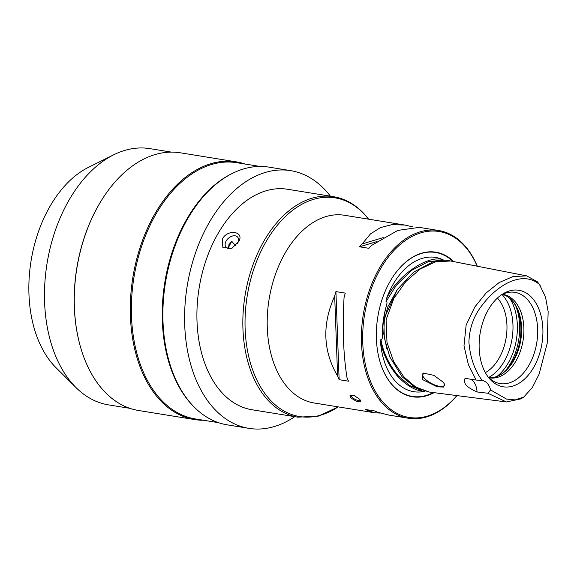 <?xml version="1.0" encoding="UTF-8"?>
<svg xmlns="http://www.w3.org/2000/svg" width="577" height="577" viewBox="0 0 577 577"><rect width="100%" height="100%" fill="white"/><g stroke="black" fill="none" stroke-linecap="round" stroke-linejoin="round"><path stroke-width="0.87" d="M482.221 380.495A18.111 11.612 -80.8 0 1 482.358 380.517A18.111 11.612 -80.8 0 1 490.594 389.965L506.534 399.075L515.261 399.911L523.866 396.947L532.448 387.398L539.156 374.04L547.212 343.265L548.15 311.616L545.539 297.054L539.502 284.533C523.296 270.346 498.355 283.805 482.495 304.786C473.876 315.453 469.353 327.981 468.913 342.356C470.241 357.661 474.676 370.376 482.221 380.495L476.155 380.048L468.351 364.556L463.987 345.782L466.151 325.01L474.835 306.964L486.288 292.791L499.213 282.535L512.91 276.571L526.65 275.878L537.31 281.727L540.209 285.384M532.319 298.143A48.886 31.338 99.2 0 0 502.942 293.852A48.886 31.338 99.2 0 0 480.086 333.528A48.886 31.338 99.2 0 0 489.267 378.397A48.886 31.338 99.2 0 0 489.729 378.93A48.886 31.338 99.2 0 0 534.785 365.407A48.886 31.338 99.2 0 0 532.319 298.143M490.594 389.965L487.832 393.247L477.064 391.956A18.111 11.612 99.2 0 0 470.969 379.262M477.064 391.956C471.51 389.41 467.904 387.167 466.245 385.22C464.528 383.359 464.132 381.072 465.048 378.368L476.155 380.048M523.866 396.947L520.988 398.858L506.375 401.945L487.832 393.247M422.112 379.377L423.287 373.088L433.904 375.36L443.165 382.162L444.773 384.57L443.497 387.088L437.027 386.749L422.112 379.377M444.492 383.972A12.225 4.364 -152.2 0 1 444.355 385.292A12.225 4.364 -152.2 0 1 435.642 385.285A12.225 4.364 -152.2 0 1 424.283 378.094A12.225 4.364 27.8 0 1 422.732 373.896A12.225 4.364 27.8 0 1 423.879 372.98M402.054 376.716L415.454 387.708L429.353 392.057L415.786 387.073L403.907 376.961L393.766 361.786L386.994 342.514L386.078 319.838L393.846 298.374L405.912 281.446L420.02 269.17L435.181 261.958L450.449 260.977L448.632 260.616L433.32 261.619L413.55 272.193L397.164 289.726L387.758 306.993L383.885 321.879L384.304 337.718L389.699 356.745L402.054 376.716M421.246 390.319L409.713 385.58L398.13 375.663C388.783 364.159 383.041 352.085 380.907 339.442L380.481 341.591A68.007 43.6 99.2 0 0 394.964 380.748A68.007 43.6 99.2 0 0 424.499 391.372L424.73 391.321M424.499 391.372C415.757 390.982 406.727 385.89 397.423 376.089C388.588 365.371 382.94 353.874 380.481 341.591M444.117 260.35L442.379 259.47A68.007 43.6 99.2 0 0 386.201 299.391L386.035 301.62C387.217 301.382 387.282 302.961 386.222 306.365C383.813 315.864 382.515 325.45 382.32 335.136C382.457 338.576 381.988 340.012 380.907 339.442M386.201 299.391C395.952 276.895 426.439 255.164 442.379 259.47M386.035 301.62L396.284 285.283L411.473 270.447L428.293 261.677L442.682 260.133M453.825 261.633A73.236 46.953 99.2 0 0 391.848 278.475A73.236 46.953 99.2 0 0 378.988 357.949A73.236 46.953 99.2 0 0 392.23 384.996A73.236 46.953 99.2 0 0 434.084 392.663M456.897 395.591A94.166 60.369 -80.8 0 1 383.114 402.292A94.166 60.369 99.2 0 1 378.368 272.719A94.166 60.369 99.2 0 1 465.163 246.667A94.166 60.369 -80.8 0 1 477.186 266.206M457.006 395.606A95.068 60.953 -80.8 0 1 408.264 418.217A95.068 60.953 -80.8 0 1 382.032 402.926A95.068 60.953 99.2 0 1 368.667 292.438A95.068 60.953 99.2 0 1 438.635 230.519A95.068 60.953 99.2 0 1 464.874 245.802A95.068 60.953 -80.8 0 1 477.302 266.228M350.708 397.856L349.979 395.707L354.314 395.649L359.853 399.342L360.654 401.34L356.391 401.275L350.708 397.856M404.376 224.972L344.433 215.271A95.068 60.953 99.2 0 0 274.464 277.198A95.068 60.953 99.2 0 0 287.829 387.686A95.068 60.953 -80.8 0 0 314.061 402.977L374.184 412.699M413.161 226.985L404.982 225.066L391.949 224.633L380.445 227.598L370.47 233.916L362.161 243.927A95.068 60.953 -80.8 0 0 359.529 246.79L368.905 248.312A95.068 60.953 -80.8 0 1 371.53 245.441L397.813 230.411L419.212 227.374M334.682 296.037A95.068 60.953 -80.8 0 1 335.915 291.594L345.284 293.109A95.068 60.953 -80.8 0 0 344.058 297.552C342.341 327.577 343.315 354.249 346.986 377.582A95.068 60.953 -80.8 0 0 348.508 381.195L339.139 379.68A95.068 60.953 -80.8 0 1 337.61 376.06L334.682 296.037C321.973 324.281 322.947 350.953 337.61 376.06M369.987 410.211L368.263 410.723A95.068 60.953 -80.8 0 1 365.486 409.482L374.862 410.997A95.068 60.953 -80.8 0 0 377.639 412.245L389.021 415.101M368.263 410.723L374.61 412.771L380.236 413.089M251.961 409.742A111.671 71.591 -80.8 0 1 221.142 391.783A111.671 71.591 -80.8 0 1 205.448 262.008A111.671 71.591 -80.8 0 1 287.635 189.27L333.564 196.699A111.671 71.591 -80.8 0 0 251.377 269.437A111.671 71.591 -80.8 0 0 267.072 399.212A111.671 71.591 -80.8 0 0 297.891 417.171L251.961 409.742M330.412 196.187A130.532 83.687 99.2 0 0 326.669 191.636A130.532 83.687 -80.8 0 0 290.649 170.648A130.532 83.687 -80.8 0 0 194.579 255.669A130.532 83.687 -80.8 0 0 212.927 407.369A130.532 83.687 99.2 0 0 248.947 428.365A130.532 83.687 99.2 0 0 294.739 416.666M194.622 407.485L193.793 406.655A129.782 83.203 99.2 0 1 190.388 403.049A129.782 83.203 -80.8 0 1 165.375 279.145A129.782 83.203 -80.8 0 1 231.464 173.85L232.517 173.331A130.532 83.687 -80.8 0 0 166.039 279.232A130.532 83.687 -80.8 0 0 191.203 403.857A130.532 83.687 99.2 0 0 194.622 407.485A130.532 83.687 99.2 0 0 227.223 424.845L248.947 428.365M232.517 173.331A130.532 83.687 -80.8 0 1 268.925 167.128L290.649 170.648M259.938 166.443L236.794 162.7A129.782 83.203 -80.8 0 0 141.286 247.23A129.782 83.203 -80.8 0 0 159.519 398.051A129.782 83.203 99.2 0 0 195.336 418.924L218.474 422.667M203.631 420.265A130.532 83.687 99.2 0 1 194.644 419.573A130.532 83.687 99.2 0 1 158.625 398.584A130.532 83.687 -80.8 0 1 140.276 246.884A130.532 83.687 -80.8 0 1 236.346 161.863A130.532 83.687 -80.8 0 1 245.095 164.041M78.999 341.317A130.532 83.687 -80.8 0 1 101.92 199.656L101.682 200.039A129.782 83.203 -80.8 0 0 78.89 340.877L78.999 341.317A130.532 83.687 -80.8 0 0 102.605 389.518A130.532 83.687 99.2 0 0 138.624 410.514L194.644 419.573M101.92 199.656A130.532 83.687 -80.8 0 1 180.327 152.797L236.346 161.863M76.034 387.6L56.012 367.693A111.671 71.591 99.2 0 1 53.084 364.592A111.671 71.591 -80.8 0 1 31.562 257.977A111.671 71.591 -80.8 0 1 88.425 167.373L113.705 154.795A129.782 83.203 -80.8 0 0 47.617 260.09A129.782 83.203 -80.8 0 0 72.637 383.993A129.782 83.203 99.2 0 0 76.034 387.6A129.782 83.203 99.2 0 0 108.447 404.866L129.875 408.328M113.705 154.795A129.782 83.203 -80.8 0 1 149.905 148.635L171.333 152.104M238.503 241.842L231.925 248.204L222.888 247.656L222.268 239.217C227.489 228.535 245.203 231.399 238.503 241.842M237.515 243.436A7.696 5.229 138.5 0 0 237.681 243.133A7.696 5.229 -41.5 0 0 237.616 237.089A7.696 5.229 -41.5 0 0 226.018 241.244A7.696 5.229 138.5 0 0 226.083 247.288A7.696 5.229 138.5 0 0 232.43 247.944M228.124 248.218A102.583 65.771 -80.8 0 1 231.759 241.33L228.968 244.576L228.398 248.528M231.759 241.33L235.575 245.651M360.675 400.626A6.037 2.157 27.8 0 1 351.364 396.615A6.037 2.157 -152.2 0 1 350.535 395.223M362.161 243.927L383.178 237.616M359.529 246.79L377.012 241.547M339.139 379.68L335.915 291.594M497.417 298.071A42.251 27.09 99.2 0 1 497.814 298.504A42.251 27.09 -80.8 0 1 506.079 338.136A42.251 27.09 -80.8 0 1 485.351 372.648M512.39 300.812A43.297 27.761 -80.8 0 1 500.425 374.769M488.842 377.675A42.251 27.09 -80.8 0 0 501.024 374.415A42.251 27.09 -80.8 0 0 520.779 340.113A42.251 27.09 -80.8 0 0 512.845 301.338A42.251 27.09 -80.8 0 0 512.448 300.869A42.251 27.09 99.2 0 0 502.315 294.393M502.401 294.349A42.251 27.09 99.2 0 1 503.072 294.443A42.251 27.09 99.2 0 1 514.734 301.244A42.251 27.09 -80.8 0 1 520.67 350.347A42.251 27.09 -80.8 0 1 489.57 377.87A42.251 27.09 -80.8 0 1 488.914 377.747M488.12 376.954A46.218 29.629 -80.8 0 0 493.782 381.375A46.218 29.629 -80.8 0 0 532.391 358.252A46.218 29.629 -80.8 0 0 527.659 299.78A46.218 29.629 99.2 0 0 508.171 292.445A46.218 29.629 99.2 0 0 501.406 294.854M397.228 289.64L384.405 317.891L383.777 333.96L386.828 348.811M433.334 392.569A72.911 46.744 -80.8 0 1 392.129 384.686A72.911 46.744 99.2 0 1 378.966 357.855M386.222 306.365A68.641 44.003 99.2 0 0 382.32 335.136M453.046 261.482A72.911 46.744 99.2 0 0 391.797 278.561M398.13 375.663A0.606 0.411 -41.5 0 0 397.423 376.089M338.151 406.872A110.784 71.029 -80.8 0 1 269.077 398.743A110.784 71.029 -80.8 0 1 263.494 246.3A110.784 71.029 -80.8 0 1 365.609 215.647A110.784 71.029 -80.8 0 1 368.523 219.173M488.604 377.445A46.521 29.824 -80.8 0 0 511.929 339.593A46.521 29.824 -80.8 0 0 502.906 295.496A46.521 29.824 99.2 0 0 502.019 294.544M509.679 298.201A48.288 30.956 -80.8 0 1 497.028 376.392M515.939 306.358A48.288 30.956 -80.8 0 1 505.539 370.622M526.664 275.878L450.457 260.977M429.367 392.057L506.382 401.945M438.635 230.519L418.787 227.302M408.264 418.217L388.415 415.007M333.564 196.699C345.616 198.748 356.204 204.9 365.32 215.149L368.638 219.188M338.266 406.893L318.259 416.154L297.891 417.171"/></g></svg>
